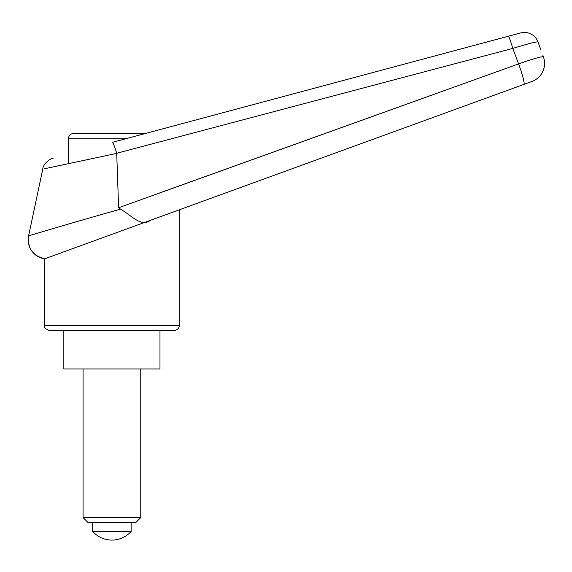 <?xml version="1.0" encoding="UTF-8"?>
<svg xmlns="http://www.w3.org/2000/svg" width="572" height="572" viewBox="0 0 572 572"><rect width="100%" height="100%" fill="white"/><g stroke="black" fill="none" stroke-linecap="round" stroke-linejoin="round"><path stroke-width="0.86" d="M42.771 169.14L28.6 235.814L68.647 224.002M542.907 55.47L543.4 56.828A19.226 19.226 0 0 1 531.91 81.474L523.845 84.413L531.91 81.474A19.226 19.226 0 0 0 543.4 56.828C541.791 56.313 533.519 58.673 518.582 63.9L118.611 207.758L116.717 153.26L512.769 48.413A25463.309 15933.732 73.8 0 1 518.582 63.9A19.226 2.081 70 0 1 523.845 84.413L170.041 213.184L523.845 84.413M150.55 220.277L179.215 209.845L179.215 325.683L44.609 325.683L44.609 258.837L150.55 220.277C141.048 227.377 132.282 215.909 120.499 209.137C75.94 221.664 27.671 236.079 28.6 235.814L28.6 235.814A19.226 19.226 69.2 0 0 44.609 258.837L44.609 258.837C32.697 255.727 27.356 248.048 28.6 235.814M159.981 330.487L159.981 368.947L63.835 368.947L63.835 330.487L174.403 330.487C179.415 329.665 179.408 325.518 179.215 325.683M127.828 138.195L68.647 138.195C68.418 137.988 68.747 134.055 73.452 133.39L145.767 133.39L508.129 36.293A14.422 1.351 75 0 1 512.769 48.413C527.849 43.808 536.25 41.642 537.966 41.913A14.429 14.422 -40.7 0 0 520.684 32.933L112.212 142.385C113.142 142.685 114.643 146.31 116.717 153.26L116.717 153.26M44.609 325.683C44.037 327.541 45.638 329.15 49.414 330.487L111.912 330.487M155.176 194.544L518.582 63.9M120.499 209.137L118.611 207.758M537.966 41.913L540.926 50.029M116.738 153.382L44.673 168.733L116.738 153.382M508.129 36.293L520.684 32.933M68.647 138.195L68.647 163.585M88.274 522.772L83.069 517.574L140.755 517.574L135.55 522.772L88.274 522.772M83.069 517.574L83.069 368.947M140.755 368.947L140.755 517.574M92.678 522.772L92.678 531.431A25.69 25.69 0 0 0 131.138 531.431L131.138 522.772M131.138 531.431L92.678 531.431M42.778 169.14C42.821 163.234 52.073 157.808 53.146 158.208"/></g></svg>

